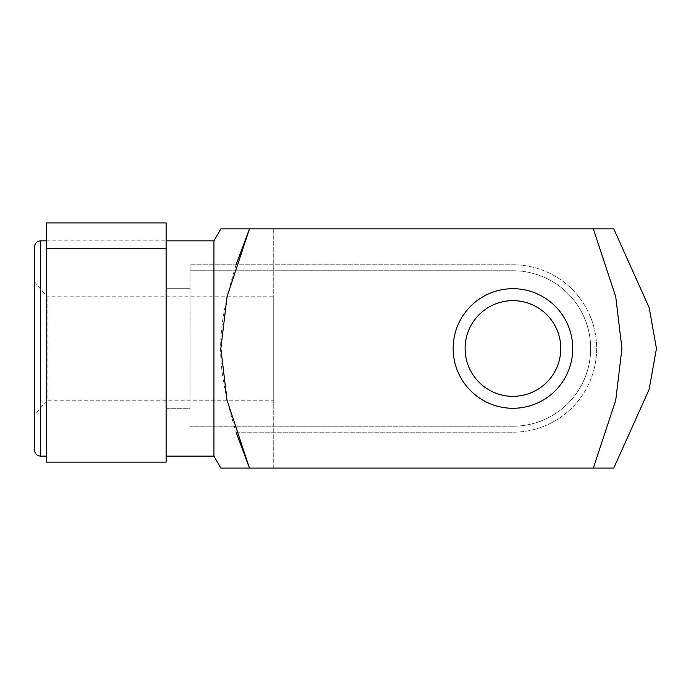 <?xml version="1.0" encoding="UTF-8"?>
<svg xmlns="http://www.w3.org/2000/svg" width="691" height="691" viewBox="0 0 691 691"><rect width="100%" height="100%" fill="white"/><g stroke="black" fill="none" stroke-linecap="round" stroke-linejoin="round"><path stroke-width="0.52" stroke-dasharray="3.46 2.59" d="M213.942 240.857L213.942 456.129M166.108 456.129L166.108 252.068L166.108 456.129M166.108 462.106L166.108 408.286L190.025 408.286L190.025 288.691L190.025 408.286L166.108 408.286L166.108 222.917L166.108 252.068L166.108 222.917L46.513 222.917L46.513 252.068L166.108 252.068L46.513 252.068L46.513 456.129L46.513 222.917L166.108 222.917L46.513 222.917L46.513 248.432L166.108 248.432M190.025 288.691L166.108 288.691L190.025 288.691L190.025 264.774L190.025 288.691M273.74 228.894L273.74 468.083L613.772 468.083L649.16 389.353L656.45 348.489L649.16 307.633L613.772 228.894L593.327 228.894L615.733 296.733L621.926 348.489L615.733 400.244L593.327 468.083L273.74 468.083L273.74 228.894L613.772 228.894L273.74 228.894M273.74 400.201L273.74 296.785L273.74 400.201L47.092 400.201L47.092 296.785L47.092 400.201L34.55 415.144L34.55 281.833L34.55 415.144M593.327 468.083L249.451 468.083M236.089 432.203L512.938 432.203A83.715 83.715 0 0 0 596.653 348.489A83.715 83.715 0 0 0 512.938 264.774L190.025 264.774L512.938 264.774A83.715 83.715 0 0 1 596.653 348.489A83.715 83.715 0 0 1 512.938 432.203L236.089 432.203C215.471 364.917 215.471 332.06 236.089 264.774M249.451 228.894L593.327 228.894M512.938 408.286A59.797 59.797 0 0 0 572.735 348.489A59.797 59.797 0 0 0 512.938 288.691A59.797 59.797 0 0 0 453.141 348.489A59.797 59.797 0 0 0 512.938 408.286A59.797 59.797 0 0 0 572.735 348.489A59.797 59.797 0 0 0 512.938 288.691A59.797 59.797 0 0 0 453.141 348.489A59.797 59.797 0 0 0 512.938 408.286M34.55 246.834L34.55 450.143M512.938 288.691A59.797 59.797 0 0 1 564.72 378.392A59.797 59.797 0 0 1 461.147 378.392A59.797 59.797 0 0 1 512.938 288.691M512.938 426.226L190.025 426.226L512.938 426.226A77.737 77.737 0 0 0 590.675 348.489A77.737 77.737 0 0 0 512.938 270.751L190.025 270.751L512.938 270.751A77.737 77.737 0 0 1 590.675 348.489A77.737 77.737 0 0 1 512.938 426.226M46.513 462.106L46.513 248.432M40.527 240.857L40.527 456.129M46.513 240.857L166.108 240.857M34.55 281.833L47.092 296.785L273.74 296.785"/><path stroke-width="1.04" d="M166.108 456.129L213.942 456.129L213.942 240.857L220.852 228.894L249.451 228.894L220.852 228.894M40.527 456.129L40.527 240.857C36.899 241.211 34.904 243.197 34.55 246.834L34.55 450.143C34.904 453.78 36.899 455.775 40.527 456.129L46.513 456.129M613.772 468.083L593.327 468.083L615.733 400.244L621.926 348.489L615.733 296.733L593.327 228.894L613.772 228.894L649.16 307.633L656.45 348.489L649.16 389.353L613.772 468.083M236.089 432.203L249.451 468.083L220.852 468.083L593.327 468.083M236.089 264.774L249.451 228.894L227.037 296.733L220.852 348.489L227.037 400.244L249.451 468.083M593.327 228.894L249.451 228.894M46.513 248.432L46.513 222.917L166.108 222.917L166.108 462.106L46.513 462.106L46.513 248.432L166.108 248.432M453.141 348.489A59.797 59.797 0 0 0 542.832 400.279A59.797 59.797 0 0 0 542.832 296.707A59.797 59.797 0 0 0 453.141 348.489M465.095 348.489A47.834 47.834 0 0 0 536.855 389.923A47.834 47.834 0 0 0 536.855 307.063A47.834 47.834 0 0 0 465.095 348.489M40.527 240.857L46.513 240.857M166.108 240.857L213.942 240.857M213.942 456.129L220.852 468.083"/></g></svg>
